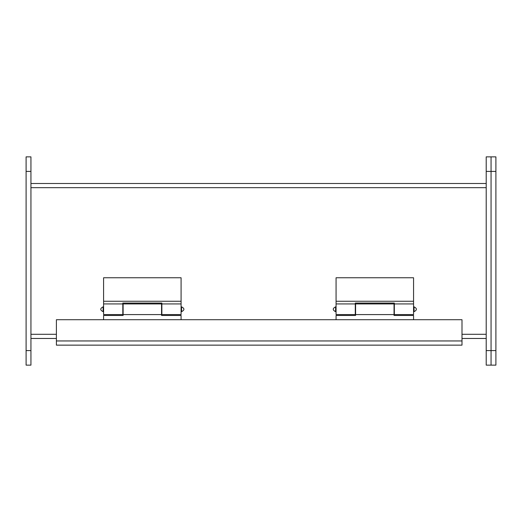 <?xml version="1.0" encoding="UTF-8"?>
<svg xmlns="http://www.w3.org/2000/svg" width="522" height="522" viewBox="0 0 522 522"><rect width="100%" height="100%" fill="white"/><g stroke="black" fill="none" stroke-linecap="round" stroke-linejoin="round"><path stroke-width="0.78" d="M413.561 311.68L414.05 311.68L414.05 306.838L413.561 306.838M336.07 306.838L335.587 306.838L335.587 311.68L336.07 311.68M355.286 303.928L355.286 314.583L336.07 314.583L336.07 303.928L355.286 303.928L355.286 303.06L394.345 303.06L394.345 303.928L413.561 303.928L413.561 277.756L336.07 277.756L336.07 301.259L413.561 301.259M394.345 303.928L394.345 314.583L413.561 314.583L413.561 303.928M336.07 303.928L336.07 301.259M413.561 319.718L413.561 315.458L394.038 315.458L394.038 314.583L355.599 314.583L355.599 315.458L336.07 315.458L336.07 319.718M394.038 314.583L394.038 303.928L355.599 303.928L355.599 314.583M26.1 350.601L26.1 365.132L30.942 365.132L30.942 156.868L26.1 156.868L26.1 350.601L30.942 350.601M495.9 171.399L491.058 171.399L491.058 156.868L491.058 350.601L491.058 171.399L486.21 171.399L486.21 365.132L491.058 365.132L491.058 350.601L491.058 365.132L495.9 365.132L495.9 156.868L486.21 156.868L486.21 171.399M30.942 183.49L486.21 183.49M30.942 338.471L56.402 338.471M461.996 338.471L486.21 338.471M461.996 340.951L461.996 345.14L56.402 345.14L56.402 319.718L461.996 319.718L461.996 340.951L56.402 340.951M181.088 311.68L181.571 311.68L181.571 306.838L181.088 306.838M103.591 306.838L103.108 306.838L103.108 311.68L103.591 311.68M122.814 303.928L122.814 314.583L103.591 314.583L103.591 303.928L122.814 303.928L122.814 303.06L161.866 303.06L161.866 303.928L181.088 303.928L181.088 277.756L103.591 277.756L103.591 301.259L181.088 301.259M161.866 303.928L161.866 314.583L181.088 314.583L181.088 303.928M103.591 303.928L103.591 301.259M181.088 319.718L181.088 315.458L161.559 315.458L161.559 314.583L123.12 314.583L123.12 315.458L103.591 315.458L103.591 319.718M161.559 314.583L161.559 303.928L123.12 303.928L123.12 314.583M30.942 171.399L26.1 171.399M486.21 350.601L495.9 350.601M30.942 187.672L486.21 187.672M30.942 334.289L56.402 334.289M461.996 334.289L486.21 334.289M414.05 311.68C417.163 310.068 417.163 308.45 414.05 306.838M335.587 306.838C332.475 308.45 332.475 310.068 335.587 311.68M181.571 311.68C184.684 310.068 184.684 308.45 181.571 306.838M103.108 306.838C99.996 308.45 99.996 310.068 103.108 311.68"/></g></svg>
